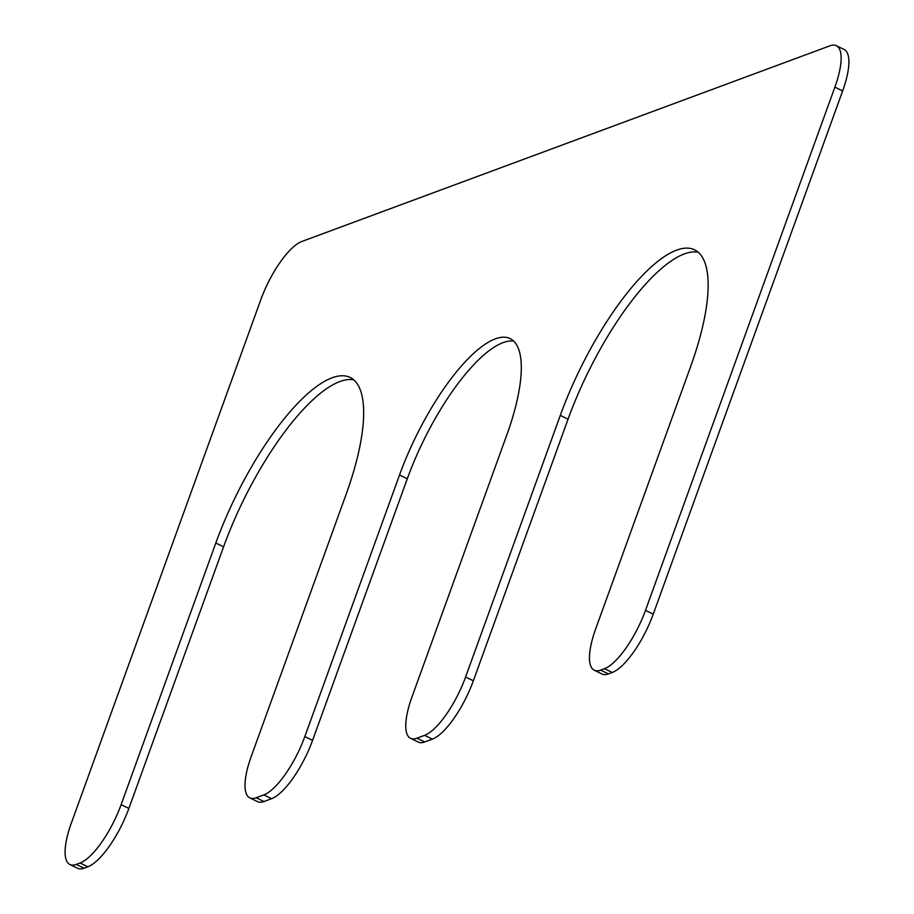 <?xml version="1.0" encoding="UTF-8"?>
<svg xmlns="http://www.w3.org/2000/svg" width="914" height="914" viewBox="0 0 914 914"><rect width="100%" height="100%" fill="white"/><g stroke="black" fill="none" stroke-linecap="round" stroke-linejoin="round"><path stroke-width="1.37" d="M260.764 299.849L71.349 823.068A55.594 17.823 116.1 0 0 69.898 864.507A55.594 17.823 116.1 0 0 76.285 864.393L80.112 862.976A55.594 17.823 116.1 0 0 121.116 804.64L215.818 543.03A157.516 50.499 116.1 0 1 350.073 377.413A157.516 50.499 116.1 0 1 345.949 494.805L251.247 756.426A55.594 17.823 116.1 0 0 249.796 797.853A55.594 17.823 116.1 0 0 256.171 797.739L263.826 794.906A55.594 17.823 116.1 0 0 304.83 736.57L399.532 474.96A129.719 41.587 116.1 0 1 510.103 338.568A129.719 41.587 116.1 0 1 506.71 435.247L412.008 696.856A55.594 17.823 116.1 0 0 410.546 738.295A55.594 17.823 116.1 0 0 416.933 738.181L424.587 735.347A55.594 17.823 116.1 0 0 465.592 677.011L560.293 415.39A157.516 50.499 -63.9 0 1 694.549 249.785A157.516 50.499 -63.9 0 1 690.424 367.177L595.722 628.786A55.594 17.823 116.1 0 0 594.271 670.225A55.594 17.823 116.1 0 0 600.647 670.111L604.474 668.694A55.594 17.823 116.1 0 0 645.478 610.358L834.882 87.138A55.594 17.823 116.1 0 0 836.344 45.7A55.594 17.823 116.1 0 0 829.958 45.814L301.757 241.513A55.594 17.823 116.1 0 0 260.764 299.849M836.344 45.7L844.102 49.493A55.594 17.823 116.1 0 1 842.651 90.932L653.236 614.151A55.594 17.823 116.1 0 1 612.243 672.487L608.416 673.904A55.594 17.823 116.1 0 1 602.029 674.018L594.271 670.225M698.182 252.207A157.516 50.499 -63.9 0 0 568.051 419.195L473.349 680.804A55.594 17.823 116.1 0 1 432.345 739.14L424.69 741.974A55.594 17.823 116.1 0 1 418.304 742.088L410.546 738.295M249.796 797.853L257.554 801.647A55.594 17.823 116.1 0 0 263.929 801.532L271.584 798.699A55.594 17.823 116.1 0 0 312.588 740.363L407.29 478.753A129.719 41.587 116.1 0 1 513.679 341.093M69.898 864.507L77.656 868.3A55.594 17.823 116.1 0 0 84.042 868.186L87.87 866.769A55.594 17.823 116.1 0 0 128.874 808.433L223.576 546.823A157.516 50.499 116.1 0 1 353.707 379.836M842.651 90.932L834.882 87.138M653.236 614.151L645.478 610.358M612.243 672.487L604.474 668.694M608.416 673.904L600.647 670.111M568.051 419.195L560.293 415.39M473.349 680.804L465.592 677.011M432.345 739.14L424.587 735.347M424.69 741.974L416.933 738.181M407.29 478.753L399.532 474.96M312.588 740.363L304.83 736.57M271.584 798.699L263.826 794.906M263.929 801.532L256.171 797.739M223.576 546.823L215.818 543.03M128.874 808.433L121.116 804.64M87.87 866.769L80.112 862.976M84.042 868.186L76.285 864.393"/></g></svg>
